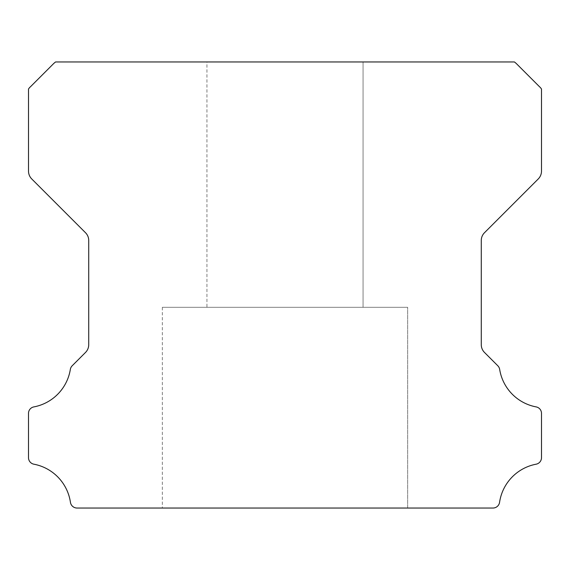 <?xml version="1.0" encoding="UTF-8"?>
<svg xmlns="http://www.w3.org/2000/svg" width="570" height="570" viewBox="0 0 570 570"><rect width="100%" height="100%" fill="white"/><g stroke="black" fill="none" stroke-linecap="round" stroke-linejoin="round"><path stroke-width="0.43" stroke-dasharray="2.85 2.14" d="M206.939 61.959L363.062 61.959L206.939 61.959L363.062 61.959L206.939 61.959L363.062 61.959L206.939 61.959L363.062 61.959L206.939 61.959L363.062 61.959L206.939 61.959L363.062 61.959L206.939 61.959L363.062 61.959L206.939 61.959L363.062 61.959L206.939 61.959L363.062 61.959L206.939 61.959L363.062 61.959L206.939 61.959L363.062 61.959L206.939 61.959L363.062 61.959L206.939 61.959L363.062 61.959L206.939 61.959L363.062 61.959L206.939 61.959L363.062 61.959L206.939 61.959L363.062 61.959L206.939 61.959L363.062 61.959L206.939 61.959L363.062 61.959L206.939 61.959L363.062 61.959L206.939 61.959L363.062 61.959L206.939 61.959L363.062 61.959L206.939 61.959L363.062 61.959L206.939 61.959L363.062 61.959L206.939 61.959L363.062 61.959L206.939 61.959L363.062 61.959L206.939 61.959L363.062 61.959L206.939 61.959L363.062 61.959L206.939 61.959L363.062 61.959L206.939 61.959L363.062 61.959L206.939 61.959L363.062 61.959L206.939 61.959L363.062 61.959L206.939 61.959L363.062 61.959L206.939 61.959L363.062 61.959L206.939 61.959L363.062 61.959L206.939 61.959L363.062 61.959L206.939 61.959L363.062 61.959L206.939 61.959L363.062 61.959L206.939 61.959L363.062 61.959L206.939 61.959L363.062 61.959L206.939 61.959L363.062 61.959L206.939 61.959L363.062 61.959L206.939 61.959L363.062 61.959L206.939 61.959L363.062 61.959L363.062 307.301L206.939 307.301L363.062 307.301L206.939 307.301L363.062 307.301L206.939 307.301L363.062 307.301L206.939 307.301L363.062 307.301L206.939 307.301L363.062 307.301L206.939 307.301L363.062 307.301L206.939 307.301L363.062 307.301L206.939 307.301L363.062 307.301L206.939 307.301L363.062 307.301L206.939 307.301L363.062 307.301L206.939 307.301L363.062 307.301L206.939 307.301L363.062 307.301L206.939 307.301L363.062 307.301L206.939 307.301L363.062 307.301L206.939 307.301L363.062 307.301L206.939 307.301L363.062 307.301L206.939 307.301L363.062 307.301L206.939 307.301L363.062 307.301L206.939 307.301L363.062 307.301L206.939 307.301L363.062 307.301L206.939 307.301L363.062 307.301L206.939 307.301L363.062 307.301L206.939 307.301L363.062 307.301L206.939 307.301L363.062 307.301L206.939 307.301L363.062 307.301L206.939 307.301L363.062 307.301L206.939 307.301L363.062 307.301L206.939 307.301L363.062 307.301L206.939 307.301L363.062 307.301L206.939 307.301L363.062 307.301L206.939 307.301L363.062 307.301L206.939 307.301L363.062 307.301L206.939 307.301L363.062 307.301L206.939 307.301L363.062 307.301L206.939 307.301L363.062 307.301L206.939 307.301L363.062 307.301L206.939 307.301L363.062 307.301L206.939 307.301L363.062 307.301L206.939 307.301L363.062 307.301L206.939 307.301L363.062 307.301L206.939 307.301L363.062 307.301L206.939 307.301L363.062 307.301L206.939 307.301L363.062 307.301L363.062 61.959L206.939 61.959L206.939 307.301M363.062 61.959L363.062 307.301M407.671 307.301L162.329 307.301L407.671 307.301L162.329 307.301L407.671 307.301L162.329 307.301L407.671 307.301L162.329 307.301L407.671 307.301L162.329 307.301L407.671 307.301L162.329 307.301L407.671 307.301L162.329 307.301L407.671 307.301L162.329 307.301L407.671 307.301L162.329 307.301L407.671 307.301L162.329 307.301L407.671 307.301L162.329 307.301L407.671 307.301L162.329 307.301L407.671 307.301L162.329 307.301L407.671 307.301L162.329 307.301L407.671 307.301L162.329 307.301L407.671 307.301L162.329 307.301L407.671 307.301L162.329 307.301L407.671 307.301L162.329 307.301L407.671 307.301L162.329 307.301L407.671 307.301L162.329 307.301L407.671 307.301L162.329 307.301L407.671 307.301L162.329 307.301L407.671 307.301L162.329 307.301L407.671 307.301L162.329 307.301L407.671 307.301L162.329 307.301L407.671 307.301L162.329 307.301L407.671 307.301L162.329 307.301L407.671 307.301L162.329 307.301L407.671 307.301L162.329 307.301L407.671 307.301L162.329 307.301L407.671 307.301L162.329 307.301L407.671 307.301L162.329 307.301L407.671 307.301L162.329 307.301L407.671 307.301L162.329 307.301L407.671 307.301L162.329 307.301L407.671 307.301L162.329 307.301L407.671 307.301L162.329 307.301L407.671 307.301L162.329 307.301L407.671 307.301L162.329 307.301L407.671 307.301L162.329 307.301L407.671 307.301L162.329 307.301L407.671 307.301L162.329 307.301L407.671 307.301L162.329 307.301L407.671 307.301L407.671 508.041L162.329 508.041L407.671 508.041L162.329 508.041L407.671 508.041L162.329 508.041L407.671 508.041L162.329 508.041L407.671 508.041L162.329 508.041L407.671 508.041L162.329 508.041L407.671 508.041L162.329 508.041L407.671 508.041L162.329 508.041L407.671 508.041L162.329 508.041L407.671 508.041L162.329 508.041L407.671 508.041L162.329 508.041L407.671 508.041L162.329 508.041L407.671 508.041L162.329 508.041L407.671 508.041L162.329 508.041L407.671 508.041L162.329 508.041L407.671 508.041L162.329 508.041L407.671 508.041L162.329 508.041L407.671 508.041L162.329 508.041L407.671 508.041L162.329 508.041L407.671 508.041L162.329 508.041L407.671 508.041L162.329 508.041L407.671 508.041L162.329 508.041L407.671 508.041L162.329 508.041L407.671 508.041L162.329 508.041L407.671 508.041L162.329 508.041L407.671 508.041L162.329 508.041L407.671 508.041L162.329 508.041L407.671 508.041L162.329 508.041L407.671 508.041L162.329 508.041L407.671 508.041L162.329 508.041L407.671 508.041L162.329 508.041L407.671 508.041L162.329 508.041L407.671 508.041L162.329 508.041L407.671 508.041L162.329 508.041L407.671 508.041L162.329 508.041L407.671 508.041L162.329 508.041L407.671 508.041L162.329 508.041L407.671 508.041L162.329 508.041L407.671 508.041L162.329 508.041L407.671 508.041L162.329 508.041L407.671 508.041L162.329 508.041L407.671 508.041L162.329 508.041L407.671 508.041L162.329 508.041L407.671 508.041L407.671 307.301L407.671 508.041M162.329 307.301L162.329 508.041M28.5 457.625A6.626 6.626 0 0 0 33.929 464.201A45.593 45.593 0 0 1 70.438 502.327A6.69 6.69 0 0 0 77.057 508.041L492.943 508.041A6.69 6.69 0 0 0 499.569 502.327A45.593 45.593 0 0 1 536.071 464.201A6.626 6.626 0 0 0 541.5 457.625L541.5 413.464A6.569 6.569 0 0 0 536.071 406.887A45.522 45.522 0 0 1 499.669 369.41A6.69 6.69 0 0 0 497.795 365.755L484.543 352.502A11.015 11.015 0 0 1 481.272 344.615L481.272 240.554A10.98 10.98 0 0 1 484.543 232.667L538.23 178.98A11.151 11.151 0 0 0 541.5 171.093L541.5 89.041A10.851 10.851 0 0 0 539.427 86.654L516.805 64.032A21.318 21.318 0 0 0 514.418 61.959L55.589 61.959A21.318 21.318 0 0 0 53.195 64.032L30.573 86.654A10.851 10.851 0 0 0 28.507 89.041L28.507 171.093A11.151 11.151 0 0 0 31.77 178.98L85.457 232.667A10.98 10.98 0 0 1 88.728 240.554L88.728 344.615A11.015 11.015 0 0 1 85.457 352.502L72.212 365.755A6.69 6.69 0 0 0 70.338 369.41A45.522 45.522 0 0 1 33.951 406.887A6.555 6.555 0 0 0 28.5 413.464L28.5 457.625"/><path stroke-width="0.85" d="M28.5 457.682A6.626 6.626 0 0 1 28.5 457.625L28.5 413.464A6.555 6.555 0 0 1 33.951 406.887A45.522 45.522 0 0 0 70.338 369.41A6.69 6.69 0 0 1 72.212 365.755L85.457 352.502A11.015 11.015 0 0 0 88.728 344.615L88.728 240.554A10.98 10.98 0 0 0 85.457 232.667L31.77 178.98A11.151 11.151 0 0 1 28.507 171.093L28.507 89.041A10.851 10.851 0 0 1 30.573 86.654L53.195 64.032A21.318 21.318 0 0 1 55.589 61.959L514.418 61.959A21.318 21.318 0 0 1 516.805 64.032L539.427 86.654A10.851 10.851 0 0 1 541.5 89.041L541.5 171.093A11.151 11.151 0 0 1 538.23 178.98L484.543 232.667A10.98 10.98 0 0 0 481.272 240.554L481.272 344.615A11.015 11.015 0 0 0 484.543 352.502L497.795 365.755A6.69 6.69 0 0 1 499.669 369.41A45.522 45.522 0 0 0 536.071 406.887A6.569 6.569 0 0 1 541.5 413.464L541.5 457.625A6.626 6.626 0 0 1 536.071 464.201A45.593 45.593 0 0 0 499.569 502.327A6.69 6.69 0 0 1 492.943 508.041L77.057 508.041A6.69 6.69 0 0 1 70.438 502.327A45.593 45.593 0 0 0 33.929 464.201A6.626 6.626 0 0 1 28.5 457.682"/></g></svg>
